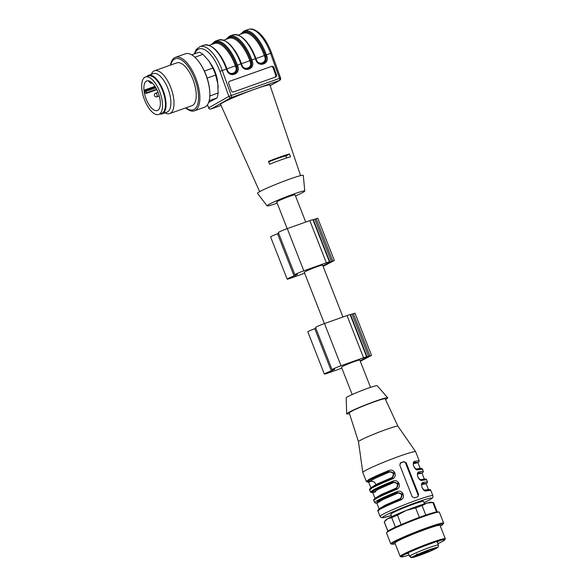 <?xml version="1.0" encoding="UTF-8"?>
<svg xmlns="http://www.w3.org/2000/svg" width="587" height="587" viewBox="0 0 587 587"><rect width="100%" height="100%" fill="white"/><g stroke="black" fill="none" stroke-linecap="round" stroke-linejoin="round"><path stroke-width="0.88" d="M148.122 80.757L150.705 83.244L151.945 82.723M146.178 91.33L144.776 89.98A15.71 6.75 -109.5 0 0 145.224 92.937L146.288 93.414L146.178 91.33L155.628 87.977M144.776 89.98L154.99 86.355L155.379 87.742L156.384 88.703M151.123 82.048L151.108 83.016M160.361 103.657A15.71 6.75 -109.5 0 0 155.702 87.492A15.71 6.75 -109.5 0 0 146.853 80.918A15.71 6.75 -109.5 0 0 145.745 97.985A15.71 6.75 -109.5 0 0 157.36 110.525A15.71 6.75 -109.5 0 0 160.361 103.657M162.548 105.763A19.87 8.541 -109.5 0 0 156.656 85.313A19.87 8.541 -109.5 0 0 145.466 77A19.87 8.541 -109.5 0 0 144.057 98.579A19.87 8.541 -109.5 0 0 158.754 114.45A19.87 8.541 -109.5 0 0 162.548 105.763M158.754 114.45L161.652 113.423A19.87 8.541 -109.5 0 0 165.446 104.735A19.87 8.541 -109.5 0 0 159.554 84.286A19.87 8.541 -109.5 0 0 148.364 75.965L145.466 77M217.674 82.87A17.603 7.565 -109.5 0 0 211.107 64.372M324.384 323.576L304.301 272.331A9.84 0.668 -21.4 0 1 305.093 271.715A9.84 0.668 -21.4 0 1 315.248 267.342A9.84 0.668 -21.4 0 1 322.63 265.155L342.94 316.995M305.739 222.062L295.07 194.833A9.84 0.668 158.6 0 0 285.664 197.804A9.84 0.668 158.6 0 0 276.741 202.016L287.182 228.651M322.923 265.904L329.248 262.323L332.565 261.112L323.055 266.249M323.107 266.381L334.084 260.606L329.454 262.029A5.679 0.389 158.6 0 0 329.49 261.949L312.959 219.758A5.679 0.389 158.6 0 0 309.819 220.617L287.278 228.614A6.817 0.462 158.6 0 0 278.355 232.562L294.887 274.753A6.817 0.462 158.6 0 0 296.927 274.312L297.477 274.217A14.007 0.954 158.6 0 0 297.352 274.437A14.007 0.954 158.6 0 0 297.36 274.459A14.007 0.954 158.6 0 0 295.599 275.281L294.08 275.927A6.817 0.462 158.6 0 0 287.146 279.133A6.817 0.462 158.6 0 0 290.91 278.113L304.653 273.234M329.49 261.949A5.679 0.389 158.6 0 0 326.357 262.807L303.809 270.805A6.817 0.462 158.6 0 0 294.887 274.753M278.634 233.288L277.541 233.736A6.817 0.462 158.6 0 0 270.614 236.943L287.146 279.133M334.326 260.415L317.787 218.225L312.988 219.832M360.125 360.836L366.457 357.256L369.766 356.038L360.257 361.174M360.308 361.306L371.285 355.539L366.655 356.962A5.679 0.389 158.6 0 0 366.692 356.881L350.16 314.691A5.679 0.389 158.6 0 0 347.027 315.542L324.479 323.547A6.817 0.462 158.6 0 0 315.557 327.487L332.088 369.685A6.817 0.462 158.6 0 0 334.135 369.238L334.685 369.142A14.007 0.954 158.6 0 0 334.553 369.37A14.007 0.954 158.6 0 0 334.561 369.384A14.007 0.954 158.6 0 0 332.8 370.214L331.281 370.852A6.817 0.462 158.6 0 0 324.347 374.066A6.817 0.462 158.6 0 0 328.111 373.038L341.854 368.159M366.692 356.881A5.679 0.389 158.6 0 0 363.558 357.732L341.01 365.738A6.817 0.462 158.6 0 0 332.088 369.685M315.843 328.214L314.742 328.661A6.817 0.462 158.6 0 0 307.815 331.875L324.347 374.066M371.527 355.348L354.996 313.157L350.19 314.757M352.193 394.537L341.502 367.264A9.84 0.668 -21.4 0 1 342.294 366.648A9.84 0.668 -21.4 0 1 354.394 361.563A9.84 0.668 -21.4 0 1 359.831 360.08L370.514 387.354M424.57 551.736L424.115 551.824L424.57 551.736M423.579 553.086L427.299 551.442L423.579 553.086M417.438 554.656L418.641 554.216L416.521 554.942L418.186 554.289L417.379 554.73L417.1 554.025M436.075 548.126L434.85 548.405L436.053 548.075M430.66 549.586L425.597 551.479L430.66 549.586M417.68 554.722L413.96 556.366L417.68 554.722M418.656 555.361L423.719 553.468L418.656 555.361M431.636 550.224L435.349 548.581L431.636 550.224M424.672 552.866L429.361 551.164M424.694 552.91L427.424 552.198A11.358 0.77 158.6 0 0 429.435 551.354M414.437 556.637L420.277 554.231M414.451 556.674A11.358 0.77 158.6 0 0 415.222 556.527L420.365 554.451M419.353 553.849L419.881 553.6A11.358 0.77 158.6 0 1 421.892 552.756L424.694 552.037L422.376 553.071L420.835 553.629L420.688 553.255M419.367 553.901L420.835 553.629M430.293 549.938L434.094 548.419A11.358 0.77 158.6 0 1 434.864 548.28L434.138 548.412M430.403 550.232L434.226 548.632M423.792 551.956L425.259 551.347L423.66 551.934M416.359 556.241L417.665 555.786L416.359 556.241M435.305 548.867L432.025 550.415A13.626 0.925 158.6 0 1 426.103 552.903L422.097 554.451M426.184 552.873L432.091 550.393M410.474 557.276L411.898 557.635L413.519 556.997L412.008 557.327L409.543 556.271L408.178 552.793M405.624 554.011A22.614 1.541 158.6 0 0 408.332 553.189M437.176 541.882A22.614 1.541 158.6 0 0 439.663 540.671M405.25 554.201A23.275 1.585 158.6 0 0 408.354 553.24M437.198 541.933A23.275 1.585 158.6 0 0 440.067 540.554M437.88 543.694A23.275 1.585 158.6 0 0 442.811 541.229A23.275 1.585 158.6 0 0 444.675 539.761A23.275 1.585 158.6 0 0 422.427 546.783A23.275 1.585 158.6 0 0 401.332 556.747A23.275 1.585 158.6 0 0 409.044 555.001M437.887 543.709A23.465 1.6 158.6 0 0 444.843 539.813A23.465 1.6 158.6 0 0 431.893 543.224A23.465 1.6 158.6 0 0 403.034 555.346A23.465 1.6 158.6 0 0 401.244 556.902A23.465 1.6 158.6 0 0 409.051 555.016M401.244 556.902L400.268 556.476A24.221 1.651 -21.4 0 1 400.173 556.395A24.221 1.651 -21.4 0 1 431.9 542.359A24.221 1.651 -21.4 0 1 445.284 538.712A24.221 1.651 -21.4 0 1 445.269 538.837L444.843 539.813M445.284 538.712L440.045 525.358A24.221 1.651 158.6 0 0 416.887 532.658A24.221 1.651 158.6 0 0 394.941 543.034L400.173 556.395M440.345 526.121A27.075 1.842 158.6 0 0 440.529 526.018A27.075 1.842 158.6 0 0 442.605 524.587A27.075 1.842 158.6 0 0 416.821 532.475A27.075 1.842 158.6 0 0 392.542 544.208A27.075 1.842 158.6 0 0 395.242 543.797M442.605 524.587L443.545 523.421A28.389 1.93 158.6 0 0 443.647 523.134A28.389 1.93 158.6 0 0 416.513 531.69A28.389 1.93 158.6 0 0 390.788 543.848A28.389 1.93 158.6 0 0 391.052 543.988L392.542 544.208M443.647 523.134L439.377 512.231A28.389 1.93 158.6 0 0 439.105 512.091A28.389 1.93 158.6 0 0 412.243 520.794A28.389 1.93 158.6 0 0 386.62 532.666A28.389 1.93 158.6 0 0 386.517 532.952L390.788 543.848M439.105 512.091L437.623 511.871A27.075 1.842 158.6 0 0 412.001 520.17A27.075 1.842 158.6 0 0 387.559 531.492L386.62 532.666M437.198 511.864L433.602 502.685A26.496 1.805 158.6 0 0 433.353 502.56A26.496 1.805 158.6 0 0 432.854 502.553L427.072 503.059L422.09 505.59L425.802 515.078M422.09 505.59A26.496 1.805 158.6 0 0 415.647 507.872L406.138 510.485L397.428 515.129L401.148 524.617M419.367 517.367L415.647 507.872M397.428 515.129A26.496 1.805 158.6 0 0 391.727 517.675L387.603 518.769L384.272 521.894L387.912 531.162M395.44 527.155L391.727 517.675M384.272 521.894A26.496 1.805 158.6 0 0 384.265 522.019L387.86 531.198M436.537 511.945L432.854 502.553M433.353 502.56L431.21 502.245A24.603 1.673 158.6 0 0 427.072 503.059A24.603 1.673 158.6 0 0 406.138 510.485A24.603 1.673 158.6 0 0 387.603 518.769A24.603 1.673 158.6 0 0 385.718 520.067L384.727 521.293M416.535 469.196L416.036 468.984M413.512 463.811L417.606 462.681M426.221 483.549L422.765 483.453L421.759 485.009M424.291 490.072L424.805 490.292M392.197 478.178L393.818 473.115L388.733 471.5L389.13 472.212C392.952 470.18 395.499 476.673 391.331 477.833L391.492 478.53M396.335 488.729L397.957 483.666L392.872 482.044L393.261 482.756C397.083 480.731 399.63 487.225 395.469 488.384L395.623 489.081M400.466 499.273L402.088 494.21L397.003 492.596L397.399 493.307C401.222 491.275 403.761 497.769 399.6 498.928L399.754 499.625M417.951 462.453L414.503 462.358L414.18 463.319M414.671 462.255L414.987 461.294C410.959 461.756 414.752 471.442 418.296 469.732L417.511 469.262C415.42 470.092 411.48 464.046 414.356 462.387L413.608 463.429M422.09 472.997L418.634 472.902L418.311 473.87L421.737 473.225M418.802 472.806L419.125 471.845C415.09 472.308 418.883 481.986 422.427 480.283L421.642 479.806C419.551 480.636 415.618 474.597 418.487 472.931L418.436 472.975M420.666 479.74L424.32 478.992L422.112 473.371M426.206 483.71L427.248 482.837L427.461 481.817L423.256 482.389L422.567 483.519M391.72 516.67L390.773 514.249A17.603 1.196 -21.4 0 1 406.718 506.706A17.603 1.196 -21.4 0 1 423.543 501.401L424.496 503.829M417.636 496.829A1.893 1.702 60.5 0 0 418.003 494.848L405.602 463.202A1.893 1.702 60.5 0 0 403.306 462.02L400.209 463.114M418.465 472.953L417.739 473.973M422.941 483.35L422.625 483.483C419.749 485.141 423.689 491.187 425.773 490.358L426.566 490.827L430.763 490.255C429.552 490.101 432.531 488.766 425.773 490.358M422.596 483.505L421.87 484.524M372.283 487.159C376.245 484.972 382.709 482.059 391.661 478.434L391.654 478.434C382.673 482.074 376.179 484.994 372.18 487.203C369.971 488.487 369.128 489.382 369.634 489.881L371.909 488.091C375.988 485.845 382.621 482.852 391.822 479.124C398.309 477.275 394.515 467.597 388.521 470.686C379.319 474.413 372.679 477.407 368.607 479.652L366.332 481.443L366.743 481.905L368.533 481.978L369.524 480.129C373.486 477.935 379.95 475.03 388.91 471.405L388.521 470.686M392.373 478.075L394.251 472.975L388.733 471.5C372.782 477.737 361.071 484.363 371.571 481.215M376.414 497.71C380.376 495.516 386.84 492.61 395.799 488.978L396.445 488.655M396.511 488.619L398.39 483.527L393.041 481.949L392.652 481.237C383.45 484.965 376.81 487.951 372.738 490.204L370.463 491.987L371.307 492.596L372.664 492.522M380.545 508.254C384.514 506.067 390.971 503.154 399.93 499.53L400.569 499.221M400.642 499.17L402.521 494.071L397.172 492.5C388.22 496.125 381.755 499.031 377.793 501.225L376.781 503.052M417.775 496.785L418.626 494.496L406.226 462.849L403.995 461.624L400.774 462.769L399.784 465.139L412.184 496.778L414.554 497.93L418.01 496.675M400.085 463.158L400.525 462.886M423.256 482.389C419.228 482.852 423.014 492.537 426.566 490.827M391.661 478.434L391.822 479.124L391.661 478.434M396.452 488.663L395.792 488.986L395.961 489.675C402.44 487.819 398.646 478.141 392.652 481.237M395.799 488.978L395.961 489.675C386.76 493.403 380.119 496.389 376.047 498.642L373.772 500.425C373.259 499.926 374.11 499.038 376.318 497.754C380.31 495.545 386.804 492.618 395.792 488.986M400.591 499.207L399.923 499.53L400.092 500.219C406.571 498.37 402.785 488.692 396.783 491.781L397.003 492.596L380.471 499.86L376.678 502.964M399.93 499.53L400.092 500.219C390.891 503.947 384.25 506.941 380.178 509.186L377.903 510.976C377.39 510.477 378.241 509.582 380.449 508.298C384.448 506.089 390.935 503.169 399.923 499.53M366.332 481.443L362.817 472.476A28.389 1.93 -21.4 0 1 362.81 472.447A28.389 1.93 -21.4 0 1 388.543 460.318A28.389 1.93 -21.4 0 1 415.662 451.733A28.389 1.93 -21.4 0 1 415.677 451.763L419.191 460.722L414.987 461.294M397.949 426.243L385.167 398.815A19.305 1.313 -21.4 0 0 366.721 404.641A19.305 1.313 -21.4 0 0 349.228 412.903L358.481 441.71A21.198 1.445 -21.4 0 1 358.481 441.703A21.198 1.445 -21.4 0 1 377.698 432.648A21.198 1.445 -21.4 0 1 397.949 426.235A21.198 1.445 -21.4 0 1 397.957 426.25L415.662 451.733M349.448 413.593A22.049 1.504 -21.4 0 1 346.668 413.872A22.049 1.504 -21.4 0 1 366.655 404.465A22.049 1.504 -21.4 0 1 387.706 397.788A22.049 1.504 -21.4 0 1 385.96 399.204A22.049 1.504 -21.4 0 1 385.476 399.476M346.668 413.872L346.176 397.847A16.656 1.137 -21.4 0 1 361.276 390.744A16.656 1.137 -21.4 0 1 377.177 385.696L387.706 397.788M300.595 175.638L269.932 85.042A26.496 1.805 158.6 0 0 255.294 89.026A26.496 1.805 158.6 0 0 220.595 104.376L259.645 191.685M289.45 153.955A23.091 1.57 158.6 0 0 280.322 156.905A23.091 1.57 158.6 0 0 268.508 161.381L269.55 164.235A22.952 1.563 158.6 0 1 281.371 159.752A22.952 1.563 158.6 0 1 290.484 156.802L289.45 153.955L285.854 155.988L286.632 157.962M270.849 66.669L229.744 81.233A1.893 1.71 -111 0 0 228.769 83.589L231.337 90.706A1.893 1.71 -111 0 0 233.589 91.917L275.457 77.058A1.893 1.71 -111 0 0 276.426 74.71L273.865 67.586L273.102 67.879A1.893 1.71 69 0 0 270.849 66.669L229.51 81.336M271.612 66.375A1.893 1.71 -111 0 1 273.865 67.586M295.51 195.955A20.252 1.379 158.6 0 0 304.763 191.061L303.31 175.418A24.603 1.673 158.6 0 0 285.077 180.774A24.603 1.673 158.6 0 0 259.461 191.788A24.603 1.673 158.6 0 0 257.502 193.365L267.063 205.839A20.252 1.379 158.6 0 0 277.181 203.139M304.763 191.061A20.252 1.379 158.6 0 0 289.765 195.471A20.252 1.379 158.6 0 0 268.677 204.54A20.252 1.379 158.6 0 0 267.063 205.839M274.929 77.249A1.893 1.71 69 0 0 275.67 74.997L273.102 67.879M226.765 68.884L227.235 70.198C228.937 73.683 231.425 74.791 234.69 73.522L234.712 73.514C236.994 71.952 237.72 69.706 236.899 66.771L236.429 65.458A29.526 12.694 -109.5 0 0 211.797 44.421M212.406 44.201A29.145 12.525 70.5 0 1 236.275 65.517L236.752 66.852C237.596 69.78 236.877 72.018 234.602 73.573M255.749 58.605L256.226 59.911C257.928 63.396 260.408 64.511 263.673 63.242L263.695 63.227C265.977 61.664 266.711 59.419 265.882 56.484L265.412 55.171A29.526 12.694 -109.5 0 0 240.78 34.134M241.396 33.921A29.145 12.525 70.5 0 1 265.258 55.229L265.742 56.565C266.586 59.492 265.867 61.73 263.585 63.286M241.257 63.741L241.727 65.054C243.436 68.54 245.916 69.655 249.182 68.378L249.204 68.371C251.485 66.808 252.212 64.563 251.39 61.628L250.92 60.314A29.526 12.694 -109.5 0 0 226.288 39.278M226.898 39.058A29.145 12.525 70.5 0 1 250.766 60.373L251.251 61.708C252.087 64.636 251.375 66.874 249.093 68.43M211.247 44.612L215.091 41.244A30.282 13.017 70.5 0 1 237.375 65.113L237.845 66.426C240.919 74.123 229.436 78.196 226.898 70.308L226.421 69.002A30.282 13.017 -109.5 0 0 204.144 45.126L199.954 46.615A30.282 13.017 70.5 0 1 222.238 70.484L231.256 95.52L228.886 96.385L219.868 71.35A28.389 12.202 -109.5 0 0 194.781 53.762M285.854 155.988A15.9 1.086 158.6 0 0 268.685 161.851M218.144 87.448A24.603 10.573 -109.5 0 0 218.122 87.067A24.603 10.573 -109.5 0 0 217.799 83.721A24.603 10.573 -109.5 0 0 208.84 60.872A24.603 10.573 -109.5 0 0 208.818 60.835A24.603 10.573 -109.5 0 0 208.158 59.962M208.634 102.483L216.999 97.941A26.496 11.388 -109.5 0 0 218.107 93.017L217.799 83.721L215.627 75.092A26.496 11.388 -109.5 0 0 212.876 68.055L208.818 60.835M215.627 75.092L207.138 78.1M204.386 71.071L212.876 68.055M209.823 95.96L218.107 93.017M216.999 97.941L209.177 100.715M208.84 60.872L202.948 54.342A26.496 11.388 -109.5 0 0 199.088 52.236L191.729 54.848M202.948 54.342L194.862 57.218M185.653 107.92A28.389 12.202 -109.5 0 0 194.451 110.818L204.437 107.274A28.389 12.202 -109.5 0 0 209.801 92.291L209.757 91.521A27.075 11.637 -109.5 0 0 199.514 62.648L199.059 62.024A28.389 12.202 -109.5 0 0 185.448 53.769L175.469 57.313A28.389 12.202 -109.5 0 0 174.625 57.695A28.389 12.202 -109.5 0 0 170.465 65.113M209.801 92.291A28.389 12.202 -109.5 0 0 199.059 62.024M194.451 110.818A28.389 12.202 -109.5 0 0 196.462 79.986A28.389 12.202 -109.5 0 0 175.469 57.313M185.94 107.817A27.075 11.637 -109.5 0 0 197.188 86.839A27.075 11.637 -109.5 0 0 174.456 59.14A27.075 11.637 -109.5 0 0 170.751 65.01M164.918 112.865A22.71 9.759 -109.5 0 0 169.687 113.585L191.912 105.697A22.71 9.759 -109.5 0 0 193.519 81.028A22.71 9.759 -109.5 0 0 176.724 62.89L154.498 70.778A22.71 9.759 -109.5 0 0 153.823 71.086A22.71 9.759 -109.5 0 0 151.248 74.344M169.687 113.585A22.71 9.759 -109.5 0 0 171.294 88.916A22.71 9.759 -109.5 0 0 154.498 70.778M160.038 113.995A20.442 8.783 -109.5 0 0 162.166 113.841L166.994 112.132A20.442 8.783 -109.5 0 0 168.44 89.928A20.442 8.783 -109.5 0 0 153.324 73.602L148.496 75.319A20.442 8.783 -109.5 0 0 147.887 75.598A20.442 8.783 -109.5 0 0 146.743 76.545M162.166 113.841A20.442 8.783 -109.5 0 0 163.612 91.645A20.442 8.783 -109.5 0 0 148.496 75.319M156.89 96.796A1.893 0.814 -109.5 0 0 157.023 94.734A1.893 0.814 -109.5 0 0 155.621 93.223A1.893 1.893 0 0 0 154.946 96.371A1.893 1.893 0 0 0 156.89 96.796L159.253 95.952M145.693 90.442L155.041 87.125M146.42 92.893L156.67 89.253M207.46 104.809L208.723 107.795L228.886 96.385A1.893 1.702 60.5 0 0 231.183 97.574L211.027 108.984L221.057 105.425M324.728 265.566L324.516 265.008M323.334 266.146L323.18 265.757M303.809 270.805L287.278 228.614M326.357 262.807L309.819 220.617M295.599 275.281L295.386 274.738M294.08 275.927L277.541 233.736M332.653 260.877L316.122 218.687M331.362 261.332L314.83 219.142M329.85 261.905L313.319 219.714M361.93 360.491L361.717 359.934M360.535 361.078L360.381 360.689M341.01 365.738L324.479 323.547M363.558 357.732L347.027 315.542M332.8 370.214L332.587 369.671M331.281 370.852L314.742 328.661M369.854 355.803L353.323 313.612M368.563 356.258L352.031 314.067M367.051 356.83L350.52 314.639M427.248 551.751L427.424 552.198M422.2 552.631L422.376 553.071M434.6 549.219A13.626 0.925 158.6 0 0 429.324 549.733A13.626 0.925 158.6 0 0 412.008 557.327M434.938 549.065C439.648 546.152 437.836 548.067 438.416 545.059A15.519 1.057 158.6 0 0 424.225 549.483A15.519 1.057 158.6 0 0 409.543 556.271M412.323 557.518A13.626 0.925 158.6 0 0 422.552 554.282M417.981 462.82L420.182 468.448L416.381 468.947M424.262 479.205L424.658 479.337M422.449 484.414L425.868 483.776M426.25 483.915L428.451 489.543L424.65 490.042M391.331 477.833L377.037 484.033L370.845 487.782L368.643 482.154L374.829 478.412L389.13 472.212M395.469 488.384L381.168 494.584L374.983 498.326L372.774 492.706L378.967 488.956L393.261 482.756M397.399 493.307L383.098 499.508L376.913 503.25L376.568 502.912M399.6 498.928L385.299 505.128L379.114 508.878L376.913 503.25M372.65 492.508L373.655 490.681C377.624 488.487 384.081 485.574 393.041 481.949L392.872 482.044C376.913 488.289 365.202 494.914 375.702 491.767M432.898 495.707A28.389 1.93 -21.4 0 0 405.764 504.27A28.389 1.93 -21.4 0 0 380.038 516.421L381.411 517.653L383.172 517.697L391.265 515.511A26.496 1.805 -21.4 0 1 386.877 514.623A26.496 1.805 -21.4 0 1 419.257 501.423A26.496 1.805 -21.4 0 1 429.706 499.823A26.496 1.805 -21.4 0 1 424.034 502.655L429.948 499.713C433.859 497.123 432.773 497.805 432.898 495.707L430.763 490.255M418.003 494.848L418.626 494.496M405.602 463.202L406.226 462.849M403.306 462.02L403.995 461.624M418.296 469.732L422.501 469.16C421.283 469.006 424.262 467.67 417.511 469.262M422.068 473.159L423.117 472.293L423.322 471.273L419.125 471.845M422.427 480.283L426.632 479.711C425.414 479.55 428.4 478.222 421.642 479.806M396.783 491.781C387.581 495.509 380.948 498.502 376.869 500.748L374.594 502.538L375.438 503.147L376.803 503.074M270.159 85.717L279.493 80.426L231.183 97.574A1.893 0.814 70.5 0 0 231.256 95.52L279.566 78.379L270.548 53.344A30.282 13.017 -109.5 0 0 248.264 29.475L244.075 30.957A30.282 13.017 70.5 0 1 266.359 54.826L271.568 52.991C268.296 44.113 264.099 37.37 258.984 32.769C252.755 28.015 250.598 28.91 248.264 29.475M265.412 55.171L266.359 54.826L266.836 56.139C269.903 63.836 258.427 67.909 255.881 60.021L255.411 58.715A30.282 13.017 -109.5 0 0 233.127 34.846C241.477 33.804 249.042 41.714 255.815 58.575L256.416 59.881C258.361 65.913 267.144 62.794 264.796 56.91L264.311 55.574L255.939 58.546A28.389 12.202 70.5 0 0 248.807 44.627M225.746 39.468L229.583 36.101A30.282 13.017 70.5 0 1 251.867 59.969L255.815 58.575M250.92 60.314L251.867 59.969L252.337 61.283C255.411 68.98 243.928 73.052 241.389 65.164L240.919 63.858A30.282 13.017 -109.5 0 0 218.635 39.989C226.986 38.947 234.551 46.857 241.323 63.719L241.925 65.025C243.869 71.056 252.645 67.938 250.297 62.053L249.82 60.718L241.448 63.69A28.389 12.202 70.5 0 0 234.308 49.77M236.429 65.458L241.323 63.719M219.868 71.35L226.949 68.833L227.433 70.169C229.378 76.2 238.153 73.081 235.805 67.197L235.328 65.861L226.949 68.833A28.389 12.202 70.5 0 0 219.817 54.914M236.275 65.517L235.328 65.861A28.389 12.202 -109.5 0 0 214.438 43.482L209.251 45.324M235.805 67.197L237.845 66.426M250.766 60.373L249.82 60.718A28.389 12.202 -109.5 0 0 228.93 38.338L223.742 40.18M250.297 62.053L252.337 61.283M265.258 55.229L264.311 55.574A28.389 12.202 -109.5 0 0 243.422 33.195L238.234 35.037M264.796 56.91L266.836 56.139M275.67 74.997L276.426 74.71M234.683 73.522C231.102 74.608 228.644 73.485 227.301 70.169L226.898 70.308M263.673 63.235C260.092 64.321 257.627 63.205 256.292 59.881L255.881 60.021M249.182 68.378C245.593 69.464 243.135 68.349 241.8 65.025L241.389 65.164M208.59 107.964A1.893 1.893 0 0 0 210.968 109.013A1.893 0.814 70.5 0 0 211.027 108.984A1.893 1.702 -119.5 0 1 208.723 107.795L207.328 104.992M221.064 105.425L210.968 109.013A1.893 0.814 70.5 0 1 210.872 109.028M279.566 78.379A1.893 0.814 70.5 0 1 279.493 80.426A1.893 1.702 -119.5 0 0 279.735 80.316A1.893 1.893 0 0 0 280.586 78.027L279.566 78.379M158.057 92.364L155.621 93.223M152.165 82.921L150.969 83.347M156.868 89.657L146.288 93.414M416.792 554.869L416.521 554.165M416.3 556.351L416.029 555.647M422.324 554.37L411.744 557.65M437.022 541.493L438.416 545.059M371.652 481.186L374.124 481.905L375.196 483.16L375.885 485.295M370.845 487.782L370.823 488.267M374.983 498.326L374.961 498.811M379.114 508.878L379.092 509.362M419.191 460.722L418.986 461.742L417.937 462.615M427.461 481.817L426.632 479.711M423.322 471.273L422.501 469.16M380.038 516.421L377.903 510.976M374.594 502.538L373.772 500.425M370.463 491.987L369.634 489.881M358.481 441.703L362.81 472.447M229.583 36.101L233.127 34.846M215.091 41.244L218.635 39.989M204.144 45.126C212.494 44.091 220.059 52.001 226.831 68.862M240.237 34.332L244.075 30.957M199.954 46.615L196.205 49.513L194.15 53.989M280.586 78.027L271.568 52.991M270.167 85.739L279.735 80.316"/></g></svg>
